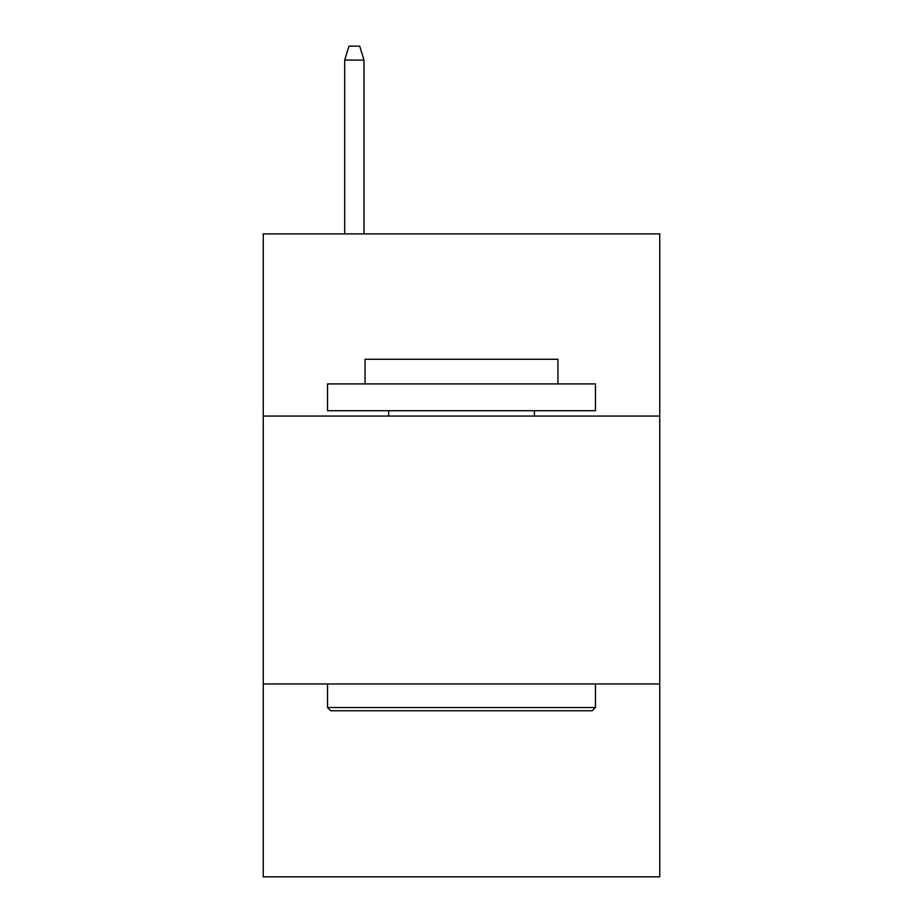 <?xml version="1.0" encoding="UTF-8"?>
<svg xmlns="http://www.w3.org/2000/svg" width="923" height="923" viewBox="0 0 923 923"><rect width="100%" height="100%" fill="white"/><g stroke="black" fill="none" stroke-linecap="round" stroke-linejoin="round"><path stroke-width="1.38" d="M263.251 416.065L659.749 416.065L659.749 233.888L263.251 233.888L263.251 876.85L659.749 876.85L659.749 683.966L263.251 683.966M659.749 683.966L659.749 416.065M330.769 710.756L327.55 707.537L595.45 707.537L592.231 710.756L330.769 710.756M595.45 383.922L595.45 410.712L327.55 410.712L327.55 383.922L595.45 383.922M365.058 383.922L365.058 359.266L557.942 359.266L557.942 383.922M595.45 683.966L595.45 707.537M327.55 683.966L327.55 707.537M534.371 410.712L534.371 416.065M388.629 410.712L388.629 416.065M363.985 233.888L363.985 60.076L344.694 60.076L344.694 233.888M344.694 60.076L348.986 46.15L359.693 46.15L363.985 60.076"/></g></svg>
